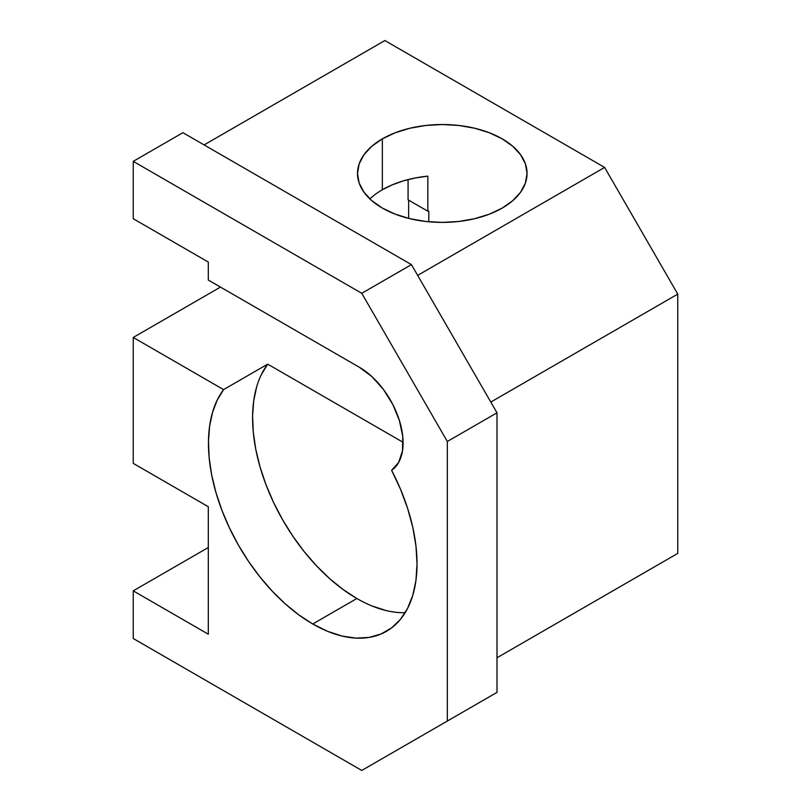 <?xml version="1.0" encoding="UTF-8"?>
<svg xmlns="http://www.w3.org/2000/svg" width="811" height="811" viewBox="0 0 811 811"><rect width="100%" height="100%" fill="white"/><g stroke="black" fill="none" stroke-linecap="round" stroke-linejoin="round"><path stroke-width="1.22" d="M261.355 374.591L267.711 364.139L403.087 442.299L267.711 364.139L223.583 389.615L267.711 364.139A147.48 85.155 -120 0 0 265.988 484.694A147.48 85.155 -120 0 0 356.86 598.508L312.742 623.983A147.48 85.155 60 0 1 221.859 510.17A147.48 85.155 60 0 1 223.583 389.615L133.237 337.457L133.237 463.375L208.305 506.723L208.305 634.202L133.237 590.854L208.305 547.516L133.237 590.854L133.237 638.51L361.767 770.45L447.327 721.05L447.327 441.498L361.767 293.298L133.237 161.359L133.237 218.717L208.305 262.065L208.305 280.059L359.466 367.332A61.687 35.613 60 0 1 399.397 420.493A61.687 35.613 60 0 1 391.601 470.319L398.677 462.402L402.499 450.784L402.753 436.409L399.397 420.493L392.737 404.334L383.309 389.29L371.904 376.608L359.466 367.332L208.305 280.059L208.305 262.065L133.237 218.717L133.237 161.359L182.911 132.68L411.441 264.619L497.001 412.809L497.001 692.371L361.767 770.45L497.001 692.371L447.327 721.05L497.001 692.371L497.001 412.809L447.327 441.498L497.001 412.809L411.441 264.619L361.767 293.298L411.441 264.619L182.911 132.68L133.237 161.359L361.767 293.298L447.327 441.498L447.327 721.05L361.767 770.45L133.237 638.51L133.237 590.854L208.305 634.202L208.305 506.723L133.237 463.375L133.237 337.457L223.583 389.615L217.226 400.076L212.543 412.333L209.603 426.191L208.468 441.387L209.147 457.688L211.641 474.78L215.908 492.368L221.859 510.17L229.401 527.839L238.393 545.093L248.683 561.617L260.098 577.138L272.435 591.361L285.472 604.053L298.985 614.991L312.742 623.983L327.573 631.333L342.11 636.067L356.049 638.115L369.106 637.426L381.008 634.009L391.531 627.947L400.452 619.351L407.578 608.392L412.789 595.304L415.952 580.352L417.026 563.838L415.972 546.097L412.819 527.495L407.629 508.406L400.512 489.215L391.601 470.319A147.48 85.155 60 0 1 386.482 631.293A147.48 85.155 60 0 1 312.742 623.983L356.86 598.508A147.48 85.155 -120 0 0 405.165 612.7M382.346 138.863A84.76 48.934 180 0 1 474.719 128.25A84.76 48.934 180 0 1 527.049 173.463A84.76 48.934 180 0 1 502.222 208.072A84.76 48.934 180 0 1 409.839 218.676A84.76 48.934 180 0 1 357.519 173.463A84.76 48.934 180 0 1 382.346 138.863L382.346 189.744L382.346 138.863L395.19 132.771L409.839 128.25L425.745 125.462L442.279 124.529L458.813 125.462L474.719 128.25L489.378 132.771L502.222 138.863L512.755 146.274L520.591 154.739L525.416 163.913L527.049 173.463L525.416 183.012L520.591 192.187L512.755 200.652L502.222 208.072L489.378 214.155L474.719 218.676L458.813 221.464L442.279 222.407L425.745 221.464L409.839 218.676L395.19 214.155L382.346 208.072L371.803 200.652L363.967 192.187L359.141 183.012L357.519 173.463L359.141 163.913L363.967 154.739L371.803 146.274L382.346 138.863M382.346 189.744L392.22 184.857L403.26 180.904L415.232 177.974L427.833 176.129L427.833 211.225L408.075 199.81L408.075 179.576L408.075 199.81L427.833 211.225A84.76 48.934 180 0 1 428.796 211.124L428.796 221.778L428.796 211.124A84.76 48.934 0 0 0 427.833 211.225L427.833 176.129A84.76 48.934 0 0 0 382.346 189.744A84.76 48.934 0 0 0 369.877 198.908M677.763 553.396L497.001 657.762L677.763 553.396L497.001 657.762L677.763 553.396L677.763 294.119L677.763 553.396M384.87 40.55L604.621 167.421L677.763 294.119L490.797 402.063L677.763 294.119L604.621 167.421L417.655 275.375L604.621 167.421L384.87 40.55L204.108 144.916L384.87 40.55M133.237 337.457L220.48 287.084L133.237 337.457M408.643 218.382L408.643 200.135L408.643 218.382M256.661 386.857L253.721 400.705L252.586 415.911L253.275 432.212L255.769 449.304L260.027 466.893L265.988 484.694L273.52 502.364L282.522 519.618L292.812 536.142L304.226 551.662L316.564 565.885L329.601 578.578L343.114 589.516L356.86 598.508M371.702 605.858L386.239 610.592"/></g></svg>
